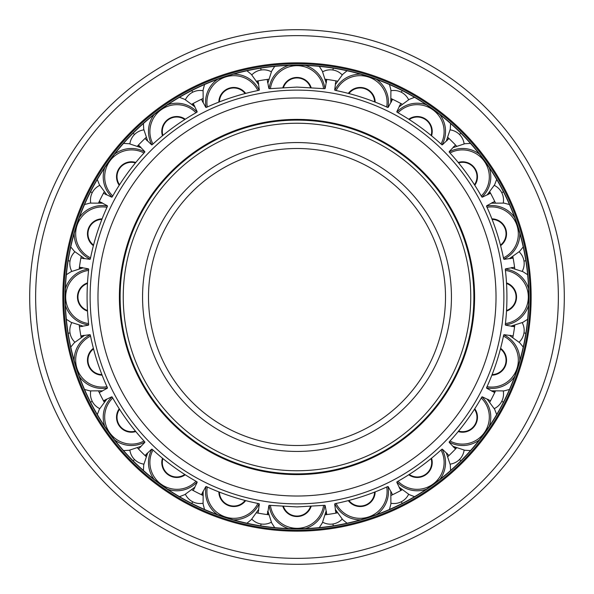 <?xml version="1.0" encoding="UTF-8"?>
<svg xmlns="http://www.w3.org/2000/svg" width="594" height="594" viewBox="0 0 594 594"><rect width="100%" height="100%" fill="white"/><g stroke="black" fill="none" stroke-linecap="round" stroke-linejoin="round"><path stroke-width="0.89" d="M297 528.712A231.712 231.712 0 0 1 65.288 297A231.712 231.712 0 0 1 297 65.288A231.712 231.712 0 0 1 528.712 297A231.712 231.712 0 0 1 297 528.712M297 62.845A234.155 234.155 0 0 1 531.155 297A234.155 234.155 0 0 1 297 531.155A234.155 234.155 0 0 1 62.845 297A234.155 234.155 0 0 1 297 62.845M297 564.3A267.3 267.3 0 0 1 29.7 297A267.3 267.3 0 0 1 297 29.7A267.3 267.3 0 0 1 564.3 297A267.3 267.3 0 0 1 297 564.3A267.3 267.3 0 0 0 564.3 297A267.3 267.3 0 0 0 297 29.7M297 445.5A148.5 148.5 0 0 1 148.5 297A148.5 148.5 0 0 1 297 148.5A148.5 148.5 0 0 1 445.5 297A148.5 148.5 0 0 1 297 445.5A148.5 148.5 0 0 1 148.5 297A148.5 148.5 0 0 1 297 148.5A148.5 148.5 0 0 1 445.5 297A148.5 148.5 0 0 1 297 445.5M123.24 297A173.76 173.76 0 0 0 297 470.76A173.76 173.76 0 0 0 470.76 297A173.76 173.76 0 0 0 297 123.24A173.76 173.76 0 0 0 123.24 297M246.889 70.768A28.096 27.673 -18 0 1 247.059 70.879L251.321 74.354L258.553 84.467M233.397 74.183A28.074 27.651 -18 0 1 259.14 90.236M244.201 127.42A28.074 27.651 -18 0 1 242.144 128.178A28.074 27.651 -18 0 1 240.035 128.772M206.096 107.469A28.074 27.651 -18 0 1 217.486 79.358M203.178 102.465L203.096 90.021L204.492 84.712A28.096 27.673 -18 0 1 204.566 84.519M207.321 106.979A26.812 26.411 -18 0 1 225.52 77.005A26.812 26.411 -18 0 1 257.863 90.555M218.852 102.109A14.85 14.627 -18 0 1 245.671 93.392M245.084 93.548A14.256 14.041 162 0 0 229.306 88.669A14.256 14.041 -18 0 0 219.416 101.886M179.433 97.327A28.096 27.673 -36 0 1 179.626 97.379L184.756 99.369L194.765 106.749M167.657 104.744A28.074 27.651 -36 0 1 197.104 112.058M194.387 152.034A28.074 27.651 -36 0 1 192.664 153.393A28.074 27.651 -36 0 1 190.837 154.611M151.975 144.839A28.074 27.651 -36 0 1 154.121 114.583M147.654 140.978L143.726 129.165L143.421 123.686A28.096 27.673 -36 0 1 143.429 123.485M152.992 143.993A26.812 26.411 -36 0 1 161.033 109.86A26.812 26.411 -36 0 1 195.983 112.756M162.452 135.796A14.85 14.627 -36 0 1 185.261 119.223M184.756 119.55A14.256 14.041 144 0 0 168.243 119.78A14.256 14.041 -36 0 0 162.919 135.41M123.485 143.429A28.096 27.673 -54 0 1 123.686 143.421L129.173 143.733L140.978 147.654M114.583 154.121A28.074 27.651 -54 0 1 144.839 151.975M154.611 190.837A28.074 27.651 -54 0 1 153.393 192.664A28.074 27.651 -54 0 1 152.034 194.387M112.058 197.104A28.074 27.651 -54 0 1 104.744 167.657M106.749 194.765L99.369 184.741L97.379 179.626A28.096 27.673 -54 0 1 97.327 179.433M112.756 195.983A26.812 26.411 -54 0 1 109.86 161.033A26.812 26.411 -54 0 1 143.993 152.992M119.223 185.261A14.85 14.627 -54 0 1 135.796 162.452M135.41 162.919A14.256 14.041 126 0 0 119.78 168.243A14.256 14.041 -54 0 0 119.55 184.756M84.519 204.566A28.096 27.673 -72 0 1 84.712 204.492L90.028 203.089L102.465 203.178M79.358 217.486A28.074 27.651 -72 0 1 107.469 206.096M128.772 240.035A28.074 27.651 -72 0 1 128.178 242.144A28.074 27.651 -72 0 1 127.42 244.201M90.236 259.14A28.074 27.651 -72 0 1 74.183 233.397M84.467 258.553L74.354 251.314L70.879 247.059A28.096 27.673 -72 0 1 70.768 246.889M90.555 257.863A26.812 26.411 -72 0 1 77.005 225.52A26.812 26.411 -72 0 1 106.979 207.321M93.392 245.671A14.85 14.627 -72 0 1 102.109 218.852M101.886 219.416A14.256 14.041 108 0 0 88.669 229.306A14.256 14.041 -72 0 0 93.548 245.084M66.357 274.747A28.096 27.673 -90 0 1 66.513 274.621L71.139 271.644L82.989 267.887M65.437 288.632A28.074 27.651 -90 0 1 88.655 269.112M119.401 294.81A28.074 27.651 -90 0 1 119.491 297A28.074 27.651 -90 0 1 119.401 299.19M88.655 324.888A28.074 27.651 -90 0 1 65.437 305.368M82.989 326.113L71.132 322.349L66.513 319.379A28.096 27.673 -90 0 1 66.357 319.253M88.565 323.574A26.812 26.411 -90 0 1 65.682 297A26.812 26.411 -90 0 1 88.565 270.426M87.496 311.1A14.85 14.627 -90 0 1 87.496 282.9M87.459 283.501A14.256 14.041 90 0 0 77.948 297A14.256 14.041 -90 0 0 87.459 310.499M70.768 347.111A28.096 27.673 -108 0 1 70.879 346.941L74.354 342.679L84.467 335.447M74.183 360.603A28.074 27.651 -108 0 1 90.236 334.86M127.42 349.799A28.074 27.651 -108 0 1 128.178 351.856A28.074 27.651 -108 0 1 128.772 353.965M107.469 387.904A28.074 27.651 -108 0 1 79.358 376.514M102.465 390.822L90.021 390.904L84.712 389.508A28.096 27.673 -108 0 1 84.519 389.434M106.979 386.679A26.812 26.411 -108 0 1 77.005 368.48A26.812 26.411 -108 0 1 90.555 336.137M102.109 375.148A14.85 14.627 -108 0 1 93.392 348.329M93.548 348.916A14.256 14.041 72 0 0 88.669 364.694A14.256 14.041 -108 0 0 101.886 374.584M97.327 414.567A28.096 27.673 -126 0 1 97.379 414.374L99.369 409.244L106.749 399.235M104.744 426.344A28.074 27.651 -126 0 1 112.058 396.896M152.034 399.614A28.074 27.651 -126 0 1 153.393 401.336A28.074 27.651 -126 0 1 154.611 403.163M144.839 442.025A28.074 27.651 -126 0 1 114.583 439.879M140.978 446.346L129.165 450.274L123.686 450.579A28.096 27.673 -126 0 1 123.485 450.571M143.993 441.008A26.812 26.411 -126 0 1 109.86 432.967A26.812 26.411 -126 0 1 112.756 398.017M135.796 431.548A14.85 14.627 -126 0 1 119.223 408.739M119.55 409.244A14.256 14.041 54 0 0 119.78 425.757A14.256 14.041 -126 0 0 135.41 431.081M143.429 470.515A28.096 27.673 -144 0 1 143.421 470.314L143.733 464.827L147.654 453.022M154.121 479.417A28.074 27.651 -144 0 1 151.975 449.161M190.837 439.389A28.074 27.651 -144 0 1 192.664 440.607A28.074 27.651 -144 0 1 194.387 441.966M197.104 481.942A28.074 27.651 -144 0 1 167.657 489.256M194.765 487.251L184.741 494.631L179.626 496.621A28.096 27.673 -144 0 1 179.433 496.673M195.983 481.244A26.812 26.411 -144 0 1 161.033 484.14A26.812 26.411 -144 0 1 152.992 450.007M185.261 474.777A14.85 14.627 -144 0 1 162.452 458.204M162.919 458.59A14.256 14.041 36 0 0 168.243 474.22A14.256 14.041 -144 0 0 184.756 474.45M204.566 509.481A28.096 27.673 -162 0 1 204.492 509.288L203.089 503.972L203.178 491.535M217.486 514.642A28.074 27.651 -162 0 1 206.096 486.531M240.035 465.228A28.074 27.651 -162 0 1 242.144 465.822A28.074 27.651 -162 0 1 244.201 466.58M259.14 503.764A28.074 27.651 -162 0 1 233.397 519.817M258.553 509.533L251.314 519.646L247.059 523.121A28.096 27.673 -162 0 1 246.889 523.232M257.863 503.445A26.812 26.411 -162 0 1 225.52 516.995A26.812 26.411 -162 0 1 207.321 487.021M245.671 500.608A14.85 14.627 -162 0 1 218.852 491.891M219.416 492.114A14.256 14.041 18 0 0 229.306 505.331A14.256 14.041 -162 0 0 245.084 500.452M347.111 523.232A28.096 27.673 162 0 1 346.941 523.121L342.679 519.646L335.447 509.533M360.603 519.817A28.074 27.651 162 0 1 334.86 503.764M349.799 466.58A28.074 27.651 162 0 1 351.856 465.822A28.074 27.651 162 0 1 353.965 465.228M387.904 486.531A28.074 27.651 162 0 1 376.514 514.642M390.822 491.535L390.904 503.979L389.508 509.288A28.096 27.673 162 0 1 389.434 509.481M386.679 487.021A26.812 26.411 162 0 1 368.48 516.995A26.812 26.411 162 0 1 336.137 503.445M375.148 491.891A14.85 14.627 162 0 1 348.329 500.608M348.916 500.452A14.256 14.041 -18 0 0 364.694 505.331A14.256 14.041 162 0 0 374.584 492.114M414.567 496.673A28.096 27.673 144 0 1 414.374 496.621L409.244 494.631L399.235 487.251M426.344 489.256A28.074 27.651 144 0 1 396.896 481.942M399.614 441.966A28.074 27.651 144 0 1 401.336 440.607A28.074 27.651 144 0 1 403.163 439.389M442.025 449.161A28.074 27.651 144 0 1 439.879 479.417M446.346 453.022L450.274 464.835L450.579 470.314A28.096 27.673 144 0 1 450.571 470.515M441.008 450.007A26.812 26.411 144 0 1 432.967 484.14A26.812 26.411 144 0 1 398.017 481.244M431.548 458.204A14.85 14.627 144 0 1 408.739 474.777M409.244 474.45A14.256 14.041 -36 0 0 425.757 474.22A14.256 14.041 144 0 0 431.081 458.59M470.515 450.571A28.096 27.673 126 0 1 470.314 450.579L464.827 450.267L453.022 446.346M479.417 439.879A28.074 27.651 126 0 1 449.161 442.025M439.389 403.163A28.074 27.651 126 0 1 440.607 401.336A28.074 27.651 126 0 1 441.966 399.614M481.942 396.896A28.074 27.651 126 0 1 489.256 426.344M487.251 399.235L494.631 409.259L496.621 414.374A28.096 27.673 126 0 1 496.673 414.567M481.244 398.017A26.812 26.411 126 0 1 484.14 432.967A26.812 26.411 126 0 1 450.007 441.008M474.777 408.739A14.85 14.627 126 0 1 458.204 431.548M458.59 431.081A14.256 14.041 -54 0 0 474.22 425.757A14.256 14.041 126 0 0 474.45 409.244M509.481 389.434A28.096 27.673 108 0 1 509.288 389.508L503.972 390.911L491.535 390.822M514.642 376.514A28.074 27.651 108 0 1 486.531 387.904M465.228 353.965A28.074 27.651 108 0 1 465.822 351.856A28.074 27.651 108 0 1 466.58 349.799M503.764 334.86A28.074 27.651 108 0 1 519.817 360.603M509.533 335.447L519.646 342.686L523.121 346.941A28.096 27.673 108 0 1 523.232 347.111M503.445 336.137A26.812 26.411 108 0 1 516.995 368.48A26.812 26.411 108 0 1 487.021 386.679M500.608 348.329A14.85 14.627 108 0 1 491.891 375.148M492.114 374.584A14.256 14.041 -72 0 0 505.331 364.694A14.256 14.041 108 0 0 500.452 348.916M527.643 319.253A28.096 27.673 90 0 1 527.487 319.379L522.861 322.356L511.011 326.113M528.563 305.368A28.074 27.651 90 0 1 505.346 324.888M474.599 299.19A28.074 27.651 90 0 1 474.509 297A28.074 27.651 90 0 1 474.599 294.81M505.346 269.112A28.074 27.651 90 0 1 528.563 288.632M511.011 267.887L522.869 271.651L527.487 274.621A28.096 27.673 90 0 1 527.643 274.747M505.435 270.426A26.812 26.411 90 0 1 528.318 297A26.812 26.411 90 0 1 505.435 323.574M506.504 282.9A14.85 14.627 90 0 1 506.504 311.1M506.541 310.499A14.256 14.041 -90 0 0 516.052 297A14.256 14.041 90 0 0 506.541 283.501M523.232 246.889A28.096 27.673 72 0 1 523.121 247.059L519.646 251.321L509.533 258.553M519.817 233.397A28.074 27.651 72 0 1 503.764 259.14M466.58 244.201A28.074 27.651 72 0 1 465.822 242.144A28.074 27.651 72 0 1 465.228 240.035M486.531 206.096A28.074 27.651 72 0 1 514.642 217.486M491.535 203.178L503.979 203.096L509.288 204.492A28.096 27.673 72 0 1 509.481 204.566M487.021 207.321A26.812 26.411 72 0 1 516.995 225.52A26.812 26.411 72 0 1 503.445 257.863M491.891 218.852A14.85 14.627 72 0 1 500.608 245.671M500.452 245.084A14.256 14.041 -108 0 0 505.331 229.306A14.256 14.041 72 0 0 492.114 219.416M496.673 179.433A28.096 27.673 54 0 1 496.621 179.626L494.631 184.756L487.251 194.765M489.256 167.657A28.074 27.651 54 0 1 481.942 197.104M441.966 194.387A28.074 27.651 54 0 1 440.607 192.664A28.074 27.651 54 0 1 439.389 190.837M449.161 151.975A28.074 27.651 54 0 1 479.417 154.121M453.022 147.654L464.835 143.726L470.314 143.421A28.096 27.673 54 0 1 470.515 143.429M450.007 152.992A26.812 26.411 54 0 1 484.14 161.033A26.812 26.411 54 0 1 481.244 195.983M458.204 162.452A14.85 14.627 54 0 1 474.777 185.261M474.45 184.756A14.256 14.041 -126 0 0 474.22 168.243A14.256 14.041 54 0 0 458.59 162.919M450.571 123.485A28.096 27.673 36 0 1 450.579 123.686L450.267 129.173L446.346 140.978M439.879 114.583A28.074 27.651 36 0 1 442.025 144.839M403.163 154.611A28.074 27.651 36 0 1 401.336 153.393A28.074 27.651 36 0 1 399.614 152.034M396.896 112.058A28.074 27.651 36 0 1 426.344 104.744M399.235 106.749L409.259 99.369L414.374 97.379A28.096 27.673 36 0 1 414.567 97.327M398.017 112.756A26.812 26.411 36 0 1 432.967 109.86A26.812 26.411 36 0 1 441.008 143.993M408.739 119.223A14.85 14.627 36 0 1 431.548 135.796M431.081 135.41A14.256 14.041 -144 0 0 425.757 119.78A14.256 14.041 36 0 0 409.244 119.55M389.434 84.519A28.096 27.673 18 0 1 389.508 84.712L390.911 90.028L390.822 102.465M376.514 79.358A28.074 27.651 18 0 1 387.904 107.469M353.965 128.772A28.074 27.651 18 0 1 351.856 128.178A28.074 27.651 18 0 1 349.799 127.42M334.86 90.236A28.074 27.651 18 0 1 360.603 74.183M335.447 84.467L342.686 74.354L346.941 70.879A28.096 27.673 18 0 1 347.111 70.768M336.137 90.555A26.812 26.411 18 0 1 368.48 77.005A26.812 26.411 18 0 1 386.679 106.979M348.329 93.392A14.85 14.627 18 0 1 375.148 102.109M374.584 101.886A14.256 14.041 -162 0 0 364.694 88.669A14.256 14.041 18 0 0 348.916 93.548M260.751 525.861L261.048 523.982A16.008 15.771 -171 0 0 271.31 522.215M261.048 523.982A16.008 15.771 9 0 1 251.834 519.134M260.751 68.139L261.048 70.018A16.008 15.771 -9 0 0 251.834 74.866M261.048 70.018A16.008 15.771 171 0 1 271.31 71.785M191.803 90.54L192.671 92.241A16.008 15.771 -27 0 0 185.402 99.695M192.671 92.241A16.008 15.771 153 0 1 202.97 90.741M133.153 133.153L134.504 134.504A16.008 15.771 -45 0 0 129.893 143.837M134.504 134.504A16.008 15.771 135 0 1 143.837 129.893M90.54 191.803L92.241 192.671A16.008 15.771 -63 0 0 90.741 202.97M92.241 192.671A16.008 15.771 117 0 1 99.695 185.402M68.139 260.751L70.018 261.048A16.008 15.771 -81 0 0 71.785 271.31M70.018 261.048A16.008 15.771 99 0 1 74.866 251.834M68.139 333.249L70.018 332.952A16.008 15.771 -99 0 0 74.866 342.166M70.018 332.952A16.008 15.771 81 0 1 71.785 322.691M90.54 402.197L92.241 401.329A16.008 15.771 -117 0 0 99.695 408.598M92.241 401.329A16.008 15.771 63 0 1 90.741 391.03M133.153 460.847L134.504 459.496A16.008 15.771 -135 0 0 143.837 464.107M134.504 459.496A16.008 15.771 45 0 1 129.893 450.163M191.803 503.46L192.671 501.759A16.008 15.771 -153 0 0 202.97 503.259M192.671 501.759A16.008 15.771 27 0 1 185.402 494.305M333.249 525.861L332.952 523.982A16.008 15.771 171 0 0 342.166 519.134M332.952 523.982A16.008 15.771 -9 0 1 322.691 522.215M402.197 503.46L401.329 501.759A16.008 15.771 153 0 0 408.598 494.305M401.329 501.759A16.008 15.771 -27 0 1 391.03 503.259M460.847 460.847L459.496 459.496A16.008 15.771 135 0 0 464.107 450.163M459.496 459.496A16.008 15.771 -45 0 1 450.163 464.107M503.46 402.197L501.759 401.329A16.008 15.771 117 0 0 503.259 391.03M501.759 401.329A16.008 15.771 -63 0 1 494.305 408.598M525.861 333.249L523.982 332.952A16.008 15.771 99 0 0 522.215 322.691M523.982 332.952A16.008 15.771 -81 0 1 519.134 342.166M525.861 260.751L523.982 261.048A16.008 15.771 -99 0 1 522.215 271.31M523.982 261.048A16.008 15.771 81 0 0 519.134 251.834M503.46 191.803L501.759 192.671A16.008 15.771 63 0 0 494.305 185.402M501.759 192.671A16.008 15.771 -117 0 1 503.259 202.97M460.847 133.153L459.496 134.504A16.008 15.771 45 0 0 450.163 129.893M459.496 134.504A16.008 15.771 -135 0 1 464.107 143.837M402.197 90.54L401.329 92.241A16.008 15.771 27 0 0 391.03 90.741M401.329 92.241A16.008 15.771 -153 0 1 408.598 99.695M333.249 68.139L332.952 70.018A16.008 15.771 9 0 0 322.691 71.785M332.952 70.018A16.008 15.771 -171 0 1 342.166 74.866M326.707 514.59L325.163 514.798M267.567 514.627L268.837 505.605L269.431 505.316L297 506.92L324.569 505.316L325.163 505.605L326.707 514.107L326.217 514.3L326.433 511.508M326.433 512.726L326.217 514.656A219.609 219.609 0 0 0 336.471 513.03L335.833 512.659L334.682 504.098L335.15 503.645C353.296 499.992 370.775 494.319 387.592 486.605L388.246 486.694L392.344 494.297L392.047 494.973A219.609 219.609 0 0 0 401.299 490.265L400.579 490.102L396.829 482.313L397.141 481.741C413.268 472.668 428.14 461.857 441.75 449.324L442.396 449.213L448.641 455.182L448.574 455.917A219.609 219.609 0 0 0 455.917 448.574L455.182 448.641L449.213 442.396L449.324 441.75C461.857 428.14 472.668 413.268 481.741 397.141L482.313 396.829L490.102 400.579L490.265 401.299A219.609 219.609 0 0 0 494.973 392.047L494.297 392.344L486.694 388.246L486.605 387.592C494.319 370.775 499.992 353.296 503.645 335.15L504.098 334.682L512.659 335.833L513.03 336.471A219.609 219.609 0 0 0 514.656 326.217L514.107 326.707L505.605 325.163L505.316 324.569C507.454 306.192 507.454 287.808 505.316 269.431L505.605 268.837L514.107 267.293L514.656 267.783A219.609 219.609 0 0 0 513.03 257.529L512.659 258.167L504.098 259.318L503.645 258.85C499.992 240.704 494.319 223.225 486.605 206.408L486.694 205.754L494.297 201.656L494.973 201.953A219.609 219.609 0 0 0 490.265 192.701L490.102 193.421L482.313 197.171L481.741 196.859C472.668 180.732 461.857 165.86 449.324 152.25L449.213 151.604L455.182 145.359L455.917 145.426A219.609 219.609 0 0 0 448.574 138.083L448.641 138.818L442.396 144.788L441.75 144.676C428.14 132.143 413.268 121.332 397.141 112.259L396.829 111.687L400.579 103.898L401.299 103.735A219.609 219.609 0 0 0 392.047 99.027L392.344 99.703L388.246 107.306L387.592 107.395C370.775 99.681 353.296 94.008 335.15 90.355L334.682 89.902L335.833 81.341L336.471 80.97A219.609 219.609 0 0 0 326.217 79.344L326.707 79.893L325.163 88.395L324.569 88.684L297 87.08L269.431 88.684L268.837 88.395L267.293 79.893L267.783 79.344A219.609 219.609 0 0 0 257.529 80.97L258.167 81.341L259.318 89.902L258.85 90.355C240.704 94.008 223.225 99.681 206.408 107.395L205.754 107.306L201.656 99.703L201.953 99.027A219.609 219.609 0 0 0 192.701 103.735L193.421 103.898L197.171 111.687L196.859 112.259C180.732 121.332 165.86 132.143 152.25 144.676L151.604 144.788L145.359 138.818L145.426 138.083A219.609 219.609 0 0 0 138.083 145.426L138.818 145.359L144.788 151.604L144.676 152.25C132.143 165.86 121.332 180.732 112.259 196.859L111.687 197.171L103.898 193.421L103.735 192.701A219.609 219.609 0 0 0 99.027 201.953L99.703 201.656L107.306 205.754L107.395 206.408C99.681 223.225 94.008 240.704 90.355 258.85L89.902 259.318L81.341 258.167L80.97 257.529A219.609 219.609 0 0 0 79.344 267.783L79.893 267.293L88.395 268.837L88.684 269.431C86.546 287.808 86.546 306.192 88.684 324.569L88.395 325.163L79.893 326.707L79.344 326.217A219.609 219.609 0 0 0 80.97 336.471L81.341 335.833L89.902 334.682L90.355 335.15C94.008 353.296 99.681 370.775 107.395 387.592L107.306 388.246L99.703 392.344L99.027 392.047A219.609 219.609 0 0 0 103.735 401.299L103.898 400.579L111.687 396.829L112.259 397.141C121.332 413.268 132.143 428.14 144.676 441.75L144.788 442.396L138.818 448.641L138.083 448.574A219.609 219.609 0 0 0 145.426 455.917L145.359 455.182L151.604 449.213L152.25 449.324C165.86 461.857 180.732 472.668 196.859 481.741L197.171 482.313L193.421 490.102L192.701 490.265A219.609 219.609 0 0 0 201.953 494.973L201.656 494.297L205.754 486.694L206.408 486.605C223.225 494.319 240.704 499.992 258.85 503.645L259.318 504.098L258.167 512.659L257.529 513.03A219.609 219.609 0 0 0 267.783 514.656A219.609 219.609 0 0 1 257.529 513.03M391.283 491.914L391.661 493.072M335.989 513.119L337.518 512.837M392.493 494.757L391.09 495.433M446.896 453.244L447.616 454.224M400.861 490.496L402.235 489.753M448.93 455.576L447.802 456.645M487.845 399.272L488.832 399.992M455.576 448.93L456.645 447.802M490.496 400.861L489.753 402.235M510.105 335.291L511.263 335.669M494.757 392.493L495.433 391.09M513.119 335.989L512.837 337.518M511.508 267.567L512.726 267.567M514.59 326.707L514.798 325.163M514.59 267.293L514.798 268.837M491.914 202.717L493.072 202.339M513.119 258.011L512.837 256.482M494.757 201.507L495.433 202.91M453.244 147.104L454.224 146.384M490.496 193.139L489.753 191.765M455.576 145.07L456.645 146.198M399.272 106.155L399.992 105.168M448.93 138.424L447.802 137.355M400.861 103.505L402.235 104.247M335.291 83.895L335.669 82.737M392.493 99.243L391.09 98.567M335.989 80.881L337.518 81.163M267.293 79.41L268.837 79.202M326.707 79.41L325.163 79.202M267.567 82.492L267.567 81.274M202.717 102.086L202.339 100.928M258.011 80.881L256.482 81.163M201.507 99.243L202.91 98.567M147.104 140.756L146.384 139.776M193.139 103.505L191.765 104.247M145.07 138.424L146.198 137.355M106.155 194.728L105.168 194.008M138.424 145.07L137.355 146.198M103.505 193.139L104.247 191.765M83.895 258.709L82.737 258.331M99.243 201.507L98.567 202.91M80.881 258.011L81.163 256.482M82.492 326.433L81.274 326.433M79.41 267.293L79.202 268.837M79.41 326.707L79.202 325.163M102.086 391.283L100.928 391.661M80.881 335.989L81.163 337.518M99.243 392.493L98.567 391.09M140.756 446.896L139.776 447.616M103.505 400.861L104.247 402.235M138.424 448.93L137.355 447.802M194.728 487.845L194.008 488.832M145.07 455.576L146.198 456.645M193.139 490.496L191.765 489.753M258.709 510.105L258.331 511.263M201.507 494.757L202.91 495.433M258.011 513.119L256.482 512.837M267.293 514.59L268.837 514.798M201.752 494.884L201.953 494.973A219.609 219.609 0 0 1 192.701 490.265M145.27 455.761L145.426 455.917A219.609 219.609 0 0 1 138.083 448.574M103.631 401.106L103.735 401.299A219.609 219.609 0 0 1 99.027 392.047M80.925 336.256L80.97 336.471A219.609 219.609 0 0 1 79.344 326.217M79.373 267.567L79.344 267.783A219.609 219.609 0 0 1 80.97 257.529M99.116 201.752L99.027 201.953A219.609 219.609 0 0 1 103.735 192.701M138.239 145.27L138.083 145.426A219.609 219.609 0 0 1 145.426 138.083M192.894 103.631L192.701 103.735A219.609 219.609 0 0 1 201.953 99.027M257.744 80.925L257.529 80.97A219.609 219.609 0 0 1 267.783 79.344M326.433 79.373L326.217 79.344A219.609 219.609 0 0 1 336.471 80.97M392.248 99.116L392.047 99.027A219.609 219.609 0 0 1 401.299 103.735M448.73 138.239L446.896 140.756M490.369 192.894L489.434 193.302M513.075 257.744L513.03 257.529A219.609 219.609 0 0 1 514.656 267.783M514.627 326.433L514.656 326.217A219.609 219.609 0 0 1 513.03 336.471M494.884 392.248L494.973 392.047A219.609 219.609 0 0 1 490.265 401.299M455.761 448.73L455.917 448.574A219.609 219.609 0 0 1 448.574 455.917M401.106 490.369L400.698 489.434M336.256 513.075L336.471 513.03A219.609 219.609 0 0 1 326.217 514.656M267.783 514.3L267.567 511.508M326.707 514.107L326.574 513.461M335.759 512.006L335.833 512.659M392.344 494.297L392.018 493.725M400.304 489.508L400.579 490.102M448.641 455.182L448.158 454.737M454.737 448.158L455.182 448.641M490.102 400.579L489.508 400.304M493.725 392.018L494.297 392.344M512.659 335.833L512.006 335.759M513.461 326.574L514.107 326.707M514.107 267.293L513.461 267.426M512.006 258.242L512.659 258.167M494.297 201.656L493.725 201.982M489.508 193.696L490.102 193.421M455.182 145.359L454.737 145.842M448.158 139.263L448.641 138.818M400.579 103.898L400.304 104.492M392.018 100.275L392.344 99.703M335.833 81.341L335.759 81.994M326.574 80.539L326.707 79.893M297 474.606A177.606 177.606 0 0 0 474.606 297A177.606 177.606 0 0 0 297 119.394A177.606 177.606 0 0 0 119.394 297A177.606 177.606 0 0 0 297 474.606M267.293 79.893L267.426 80.539M258.242 81.994L258.167 81.341M201.656 99.703L201.982 100.275M193.696 104.492L193.421 103.898M145.359 138.818L145.842 139.263M139.263 145.842L138.818 145.359M103.898 193.421L104.492 193.696M100.275 201.982L99.703 201.656M81.341 258.167L81.994 258.242M80.539 267.426L79.893 267.293M79.893 326.707L80.539 326.574M81.994 335.759L81.341 335.833M99.703 392.344L100.275 392.018M104.492 400.304L103.898 400.579M138.818 448.641L139.263 448.158M145.842 454.737L145.359 455.182M193.421 490.102L193.696 489.508M201.982 493.725L201.656 494.297M258.167 512.659L258.242 512.006M267.426 513.461L267.293 514.107M202.064 494.639L202.717 491.914M145.426 455.917L147.104 453.244M104.024 401.091L106.155 399.272M104.566 400.698L103.735 401.299M80.97 336.471L83.895 335.291M79.7 267.783L82.492 267.567M99.361 202.064L102.086 202.717M138.083 145.426L140.756 147.104M192.909 104.024L194.728 106.155M193.302 104.566L192.701 103.735M257.529 80.97L258.709 83.895M326.217 79.7L326.433 82.492M391.936 99.361L391.283 102.086M489.976 192.909L487.845 194.728M512.696 257.64L510.105 258.709M514.3 326.217L511.508 326.433M494.639 391.936L491.914 391.283M455.628 448.366L453.244 446.896M401.091 489.976L399.272 487.845M336.36 512.696L335.291 510.105M311.1 506.504A14.85 14.627 180 0 1 282.9 506.504M310.499 506.541A14.256 14.041 180 0 1 297 516.052A14.256 14.041 -0 0 1 283.501 506.541M323.574 505.435A26.812 26.411 180 0 1 297 528.318A26.812 26.411 180 0 1 270.426 505.435M288.632 528.563A28.074 27.651 180 0 1 269.112 505.346M294.81 474.599A28.074 27.651 180 0 1 297 474.509A28.074 27.651 180 0 1 299.19 474.599M324.888 505.346A28.074 27.651 180 0 1 305.368 528.563M326.113 511.011L322.356 522.861L319.379 527.487A28.096 27.673 180 0 1 319.253 527.643M274.747 527.643A28.096 27.673 180 0 1 274.621 527.487L271.651 522.869L267.887 511.011M282.9 87.496A14.85 14.627 0 0 1 311.1 87.496M283.501 87.459A14.256 14.041 0 0 1 297 77.948A14.256 14.041 180 0 1 310.499 87.459M270.426 88.565A26.812 26.411 0 0 1 297 65.682A26.812 26.411 0 0 1 323.574 88.565M305.368 65.437A28.074 27.651 0 0 1 324.888 88.655M299.19 119.401A28.074 27.651 0 0 1 297 119.491A28.074 27.651 0 0 1 294.81 119.401M269.112 88.655A28.074 27.651 0 0 1 288.632 65.437M267.887 82.989L271.644 71.139L274.621 66.513A28.096 27.673 0 0 1 274.747 66.357M319.253 66.357A28.096 27.673 0 0 1 319.379 66.513L322.349 71.132L326.113 82.989M297 528.92A231.92 231.92 0 0 0 528.92 297A231.92 231.92 0 0 0 297 65.08A231.92 231.92 0 0 0 65.08 297A231.92 231.92 0 0 0 297 528.92M297 530.212A233.212 233.212 0 0 1 63.788 297A233.212 233.212 0 0 1 297 63.788A233.212 233.212 0 0 1 530.212 297A233.212 233.212 0 0 1 297 530.212M297 35.64A261.36 261.36 0 0 1 558.36 297A261.36 261.36 0 0 1 297 558.36A261.36 261.36 0 0 1 35.64 297A261.36 261.36 0 0 1 297 35.64M297 451.44A154.44 154.44 0 0 1 142.56 297A154.44 154.44 0 0 1 297 142.56A154.44 154.44 0 0 1 451.44 297A154.44 154.44 0 0 1 297 451.44M297 120.122A176.878 176.878 0 0 1 473.878 297A176.878 176.878 0 0 1 297 473.878A176.878 176.878 0 0 1 120.122 297A176.878 176.878 0 0 1 297 120.122M455.917 145.426A219.609 219.609 0 0 0 448.574 138.083M494.973 201.953A219.609 219.609 0 0 0 490.265 192.701M392.047 494.973A219.609 219.609 0 0 0 401.299 490.265M297 503.875A206.875 206.875 0 0 0 503.875 297A206.875 206.875 0 0 0 297 90.125A206.875 206.875 0 0 0 90.125 297A206.875 206.875 0 0 0 297 503.875M297 97.98A199.02 199.02 0 0 1 496.02 297A199.02 199.02 0 0 1 297 496.02A199.02 199.02 0 0 1 97.98 297A199.02 199.02 0 0 1 297 97.98M267.567 514.204L267.567 512.726M202.339 493.072L201.886 494.475M146.384 454.224L145.515 455.42M105.168 399.992L103.972 400.853M82.737 335.669L81.326 336.13M81.274 267.567L79.796 267.567M100.928 202.339L99.525 201.886M139.776 146.384L138.58 145.515M194.008 105.168L193.147 103.972M258.331 82.737L257.87 81.326M326.433 81.274L326.433 79.796M391.661 100.928L392.114 99.525M447.616 139.776L448.485 138.58M488.832 194.008L490.028 193.147M511.263 258.331L512.674 257.87M512.726 326.433L514.204 326.433M493.072 391.661L494.475 392.114M454.224 447.616L455.42 448.485M399.992 488.832L400.853 490.028M335.669 511.263L336.13 512.674"/></g></svg>
